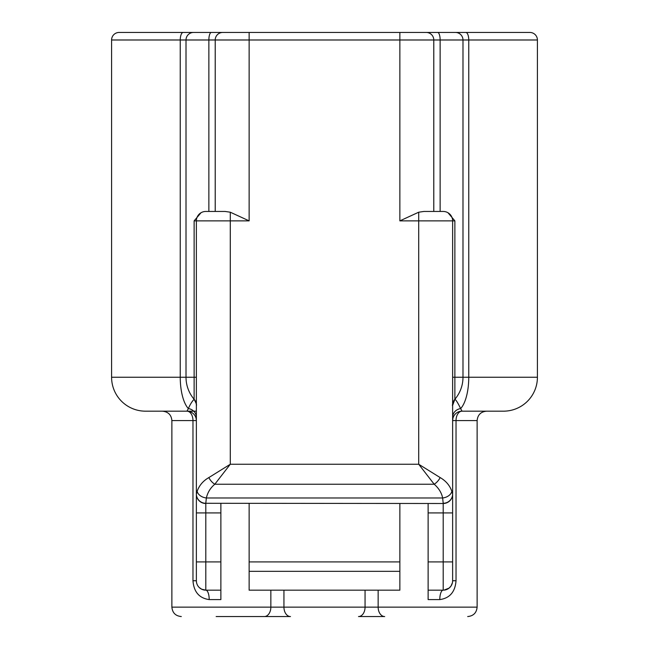 <?xml version="1.0" encoding="UTF-8"?>
<svg xmlns="http://www.w3.org/2000/svg" width="649" height="649" viewBox="0 0 649 649"><rect width="100%" height="100%" fill="white"/><g stroke="black" fill="none" stroke-linecap="round" stroke-linejoin="round"><path stroke-width="0.97" d="M399.865 503.502L399.865 590.168L249.135 590.168L249.135 571.331L399.865 571.331M249.135 503.502L249.135 571.331M196.371 405.341A9.419 9.419 -119.9 0 0 194.124 399.265A33.918 33.918 80.7 0 1 186.012 377.256L194.124 377.256L194.124 399.265C192.031 401.382 190.108 404.489 188.356 408.586L186.953 411.174A9.419 9.419 0 0 1 196.371 420.593L196.371 420.593A9.419 9.419 0 0 0 186.953 411.174A9.419 9.419 0 0 1 196.371 420.593L192.972 420.593L192.972 580.75C193.824 591.912 199.227 598.191 209.197 599.595A9.419 3.399 90 0 0 205.798 590.168L201.636 589.203L199.219 587.499M209.197 599.595L220.871 599.595L220.871 590.168L205.798 590.168A9.419 9.419 180 0 1 196.371 580.75L196.452 581.983M220.871 561.912L220.871 590.168L205.798 590.168A9.419 9.419 180 0 1 196.371 580.75L196.371 494.076L196.371 512.921L205.798 512.921L205.798 561.912L220.871 561.912L220.871 503.502M440.152 477.575C445.912 480.901 449.806 485.476 451.842 491.317A9.419 6.587 167.7 0 1 442.642 497.978C441.58 492.778 438.765 488.202 434.197 484.235L418.71 464.254L440.152 477.575A9.419 5.038 129.2 0 1 434.197 484.235L214.803 484.235L230.29 464.254L208.848 477.575C203.105 480.877 199.211 485.46 197.158 491.317L196.371 494.076A9.419 9.419 180 0 0 205.798 503.502L205.798 512.921L220.871 512.921M196.371 405.025L196.371 379.365L196.371 405.025M197.158 491.317A9.419 6.587 -167.7 0 0 206.358 497.978L205.798 503.283A9.419 9.313 180 0 1 196.371 493.97L196.371 220.871A9.419 9.419 -90 0 1 205.798 211.452L225.106 211.452L230.29 212.207L230.29 464.254L418.71 464.254L418.71 212.207L399.865 220.871L399.865 39.987L215.217 39.987A7.537 7.537 -90 0 1 222.753 32.45L219.93 32.45M208.864 211.452L215.217 211.452L215.217 39.987L208.864 39.987L208.864 211.452M193.727 411.174L145.498 411.174A33.918 33.918 -90 0 1 111.587 377.256L186.012 377.256L186.012 39.987A7.537 7.537 -90 0 1 193.548 32.45A7.537 7.537 0 0 0 186.012 39.987L111.587 39.987A7.537 7.537 -90 0 1 119.124 32.45A7.537 7.537 0 0 0 111.587 39.987A7.537 7.537 -90 0 1 119.124 32.45L223.694 32.45M200.971 212.783A9.419 9.419 0 0 0 196.371 220.871A9.419 9.419 0 0 1 200.971 212.783L194.124 220.871L194.124 377.256L196.371 377.256M183.164 32.45A7.537 2.921 -90 0 0 180.244 39.987L180.244 377.256A33.918 13.142 -90 0 0 188.356 408.586A9.419 8.802 180 0 1 196.371 417.291L196.371 405.382A9.419 9.419 0 0 0 194.124 399.265A9.419 9.419 0 0 1 196.371 405.382C196.947 405.284 196.193 403.256 194.124 399.265A33.918 33.918 80.7 0 1 186.012 377.256M270.852 590.168L270.852 607.131L171.88 607.131L171.88 420.593L192.972 420.593A9.419 6.019 90 0 0 186.953 411.174L145.498 411.174M171.88 420.593C171.377 414.922 168.237 411.782 162.461 411.174L196.371 411.174M216.158 616.55L264.313 616.55A9.419 6.539 90 0 0 270.852 607.131L283.938 607.131A9.419 6.539 90 0 0 290.476 616.55L244.422 616.55M283.938 590.168L283.938 607.131L365.062 607.131A9.419 6.539 90 0 1 358.524 616.55L384.687 616.55A9.419 6.539 90 0 1 378.148 607.131L477.12 607.131C476.561 612.851 473.421 615.99 467.702 616.55M418.71 212.207L423.894 211.452L443.202 211.452A9.419 9.419 0 0 1 452.629 220.871L452.629 580.75L456.028 580.75C455.176 591.912 449.765 598.191 439.803 599.595A9.419 3.399 90 0 1 443.202 590.168L428.129 590.168L428.129 599.595L439.803 599.595M428.129 503.502L428.129 561.912L443.202 561.912L443.202 512.921L452.629 512.921L452.629 493.97L451.842 491.317M429.07 32.45L455.452 32.45A7.537 7.537 0 0 1 462.988 39.987L462.988 377.256A33.918 33.918 26.2 0 1 454.876 399.265L452.629 405.382A9.419 9.419 0 0 1 454.876 399.265A9.419 9.419 123 0 0 452.629 405.382L452.629 417.291A9.419 8.802 -0 0 1 460.644 408.586C457.926 402.972 456.004 399.865 454.876 399.265L454.876 220.871L448.029 212.783M208.848 477.575A9.419 5.038 -129.2 0 0 214.803 484.235C210.446 487.87 207.631 492.453 206.358 497.978L442.642 497.978L443.202 503.283A9.419 9.313 180 0 0 452.629 493.97M428.129 512.921L443.202 512.921L443.202 503.502A9.419 9.419 179.3 0 0 452.629 494.076A9.419 9.419 179.3 0 1 443.202 503.502L205.798 503.283M428.129 561.912L428.129 590.168L443.202 590.168L443.202 561.912L452.629 561.912M452.385 582.859L450.974 586.079L449.067 588.124L443.989 590.136M452.629 580.75A9.419 9.419 180 0 1 443.202 590.168A9.419 9.419 180 0 0 452.629 580.75M425.306 32.45L222.753 32.45A7.537 7.537 -90 0 0 215.217 39.987M230.29 212.207L249.135 220.871L249.135 32.45L426.247 32.45L399.865 32.45L399.865 39.987L433.783 39.987L433.783 211.452M437.677 32.45L426.247 32.45A7.537 7.537 0 0 1 433.783 39.987L440.136 39.987A7.537 2.458 -90 0 0 437.677 32.45L529.876 32.45A7.537 7.537 0 0 1 537.413 39.987A7.537 7.537 90 0 0 529.876 32.45A7.537 7.537 90 0 1 537.413 39.987L537.413 377.256A33.918 33.918 0 0 1 503.502 411.174L486.539 411.174C480.82 411.734 477.68 414.873 477.12 420.593L452.629 420.593A9.419 9.419 0 0 1 462.047 411.174L503.502 411.174A33.918 33.918 0 0 0 537.413 377.256L468.756 377.256L468.756 39.987L440.136 39.987L440.136 211.452M111.587 377.256L111.587 39.987M456.028 580.75L456.028 420.593A9.419 6.019 90 0 1 462.047 411.174A9.419 9.419 0 0 0 452.629 420.593L452.832 418.629M462.047 411.174L460.644 408.586A33.918 13.142 -90 0 0 468.756 377.256L452.629 377.256M249.135 561.912L399.865 561.912M192.972 580.75L196.371 580.75L196.371 561.912L205.798 561.912L205.798 590.168M249.135 220.871L196.371 220.871A9.419 9.419 -90 0 1 205.798 211.452M211.323 32.45A7.537 2.458 -90 0 0 208.864 39.987L186.012 39.987A7.537 7.537 -90 0 1 193.548 32.45M196.371 220.871L194.124 220.871M365.062 590.168L365.062 607.131L378.148 607.131L378.148 590.168M443.202 211.452A9.419 9.419 0 0 1 452.629 220.871L399.865 220.871M537.413 39.987L468.756 39.987A7.537 2.921 -90 0 0 465.836 32.45M454.876 220.871L452.629 220.871M196.371 417.291L196.371 420.584L196.16 418.597M171.88 607.131C172.439 612.851 175.579 615.99 181.298 616.55M477.12 420.593L477.12 607.131M249.135 32.45L222.753 32.45M452.629 405.374L452.629 405.365C451.964 405.812 452.71 403.783 454.876 399.265L454.876 399.265"/></g></svg>
